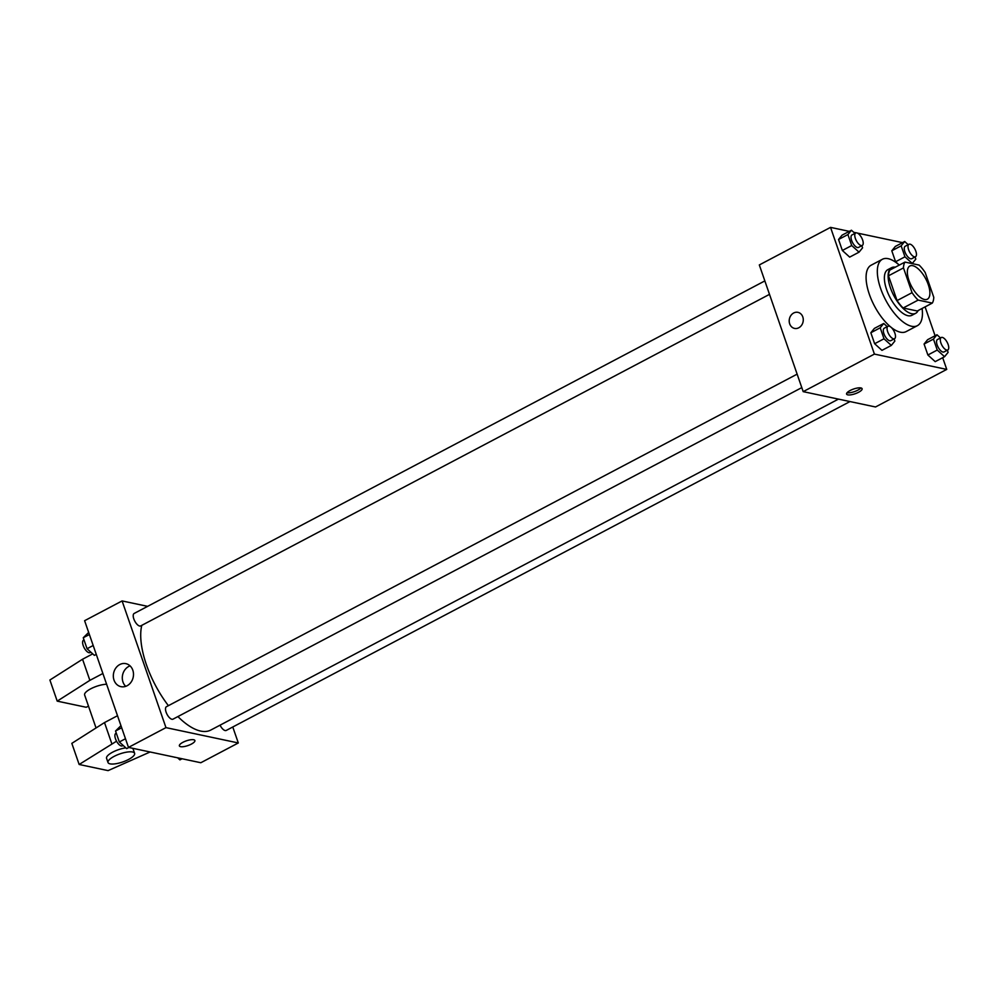 <?xml version="1.0" encoding="UTF-8"?>
<svg xmlns="http://www.w3.org/2000/svg" width="998" height="998" viewBox="0 0 998 998"><rect width="100%" height="100%" fill="white"/><g stroke="black" fill="none" stroke-linecap="round" stroke-linejoin="round"><path stroke-width="1.5" d="M924.472 299.487A18.762 8.046 -117.8 0 1 910.114 283.457A18.762 8.046 -117.8 0 1 909.877 265.992A18.762 8.046 -117.8 0 1 925.745 278.841A18.762 8.046 -117.8 0 1 927.379 299.188A18.762 8.046 -117.8 0 1 924.472 299.487M933.766 297.279L925.183 272.504A25.2 10.803 -117.8 0 0 919.121 265.081L904.974 262.087A25.2 10.803 -117.8 0 0 903.477 267.901L912.06 292.676A25.2 10.803 -117.8 0 0 918.135 300.099L932.282 303.093A25.2 10.803 -117.8 0 0 933.766 297.279M903.477 267.901L888.494 275.81L897.065 300.585L912.06 292.676M918.135 300.099L903.14 307.995L917.287 311.002L932.282 303.093M903.14 307.995A25.2 10.803 -117.8 0 1 897.065 300.585M888.494 275.81A25.2 10.803 -117.8 0 1 889.979 269.996L904.974 262.087M895.256 267.202A25.798 11.065 62.2 0 0 891.601 267.676A25.798 11.065 62.2 0 0 890.366 287.686A25.798 11.065 62.2 0 0 915.665 313.322A25.798 11.065 62.2 0 0 918.123 310.565M915.665 313.322L911.91 315.293A25.798 11.065 -117.8 0 1 907.93 315.705A25.798 11.065 -117.8 0 1 886.623 289.657A25.798 11.065 -117.8 0 1 887.846 269.647L891.601 267.676M922.09 308.469A37.525 16.093 -117.8 0 1 917.387 325.672A37.525 16.093 -117.8 0 1 911.586 326.259A37.525 16.093 -117.8 0 1 882.868 294.21A37.525 16.093 -117.8 0 1 882.382 259.28A37.525 16.093 -117.8 0 1 899.235 265.106L895.593 261.75L904.961 256.81L912.284 263.447L915.815 259.118L915.066 256.96M917.387 325.672L906.147 331.598A37.525 16.093 -117.8 0 1 900.333 332.184A37.525 16.093 -117.8 0 1 891.276 327.444M890.453 326.77A37.525 16.093 -117.8 0 1 868.672 292.264A37.525 16.093 -117.8 0 1 871.129 265.206L882.382 259.28M854.949 233.395L851.444 230.226L842.075 235.166L838.545 239.495L842.349 250.473L849.672 257.11L859.041 252.17L862.571 247.828L861.823 245.683M908.192 244.685L904.687 241.504L895.318 246.444L891.788 250.785L895.593 261.75L899.273 265.094M902.529 242.639L857.382 233.083M856.259 232.846L853.739 232.309M849.286 231.361L830.536 227.382L874.41 354.09L946.74 369.41L942.686 357.696M935.089 335.752L925.096 306.885M887.234 326.645L883.729 323.477L874.36 328.417L870.842 332.746L874.635 343.724L881.958 350.36L891.326 345.42L894.857 341.079L894.108 338.933M940.478 337.923L936.972 334.754L927.604 339.694L924.073 344.036L927.878 355.001L935.201 361.638L944.57 356.698L948.1 352.356L947.351 350.211M830.536 227.382L759.316 264.944L803.19 391.64L874.41 354.09M798.799 327.768A8.209 6.986 102 0 1 794.545 328.417A8.209 6.986 102 0 1 789.406 318.936A8.209 6.986 102 0 1 797.938 312.349A8.209 6.986 102 0 1 803.265 319.323A8.209 6.986 102 0 1 798.799 327.768M803.19 391.64L875.52 406.972L946.74 369.41M847.789 394.859A8.209 2.495 -19.1 0 1 846.591 394.085A8.209 2.495 -19.1 0 1 853.527 389.045A8.209 2.495 -19.1 0 1 862.11 388.709A8.209 2.495 -19.1 0 1 856.933 393.062A8.209 2.495 -19.1 0 1 847.789 394.859M860.9 387.935A8.209 2.495 -19.1 0 1 854.425 391.628A8.209 2.495 -19.1 0 1 847.065 392.725M794.545 328.417A8.209 6.986 102 0 1 789.418 318.936A8.209 6.986 102 0 1 797.951 312.349M838.445 399.113L210.828 730.037A65.668 28.169 -117.8 0 1 200.673 731.072A65.668 28.169 -117.8 0 1 177.906 716.576M168.412 705.673A65.668 28.169 -117.8 0 1 141.778 625.347M220.059 725.172A7.036 3.019 62.2 0 0 226.247 730.436L849.984 401.558M769.495 294.36L140.718 625.908A7.036 3.019 -117.8 0 1 139.62 626.02A7.036 3.019 -117.8 0 1 134.243 620.008A7.036 3.019 -117.8 0 1 134.156 613.458L764.842 280.912M801.793 387.611L173.003 719.159A7.036 3.019 -117.8 0 1 171.918 719.271A7.036 3.019 -117.8 0 1 166.529 713.258A7.036 3.019 -117.8 0 1 166.441 706.709L797.128 374.15M147.629 606.347L122.093 600.933L165.967 727.629L238.31 742.961L232.771 726.993M127.083 685.751A11.764 10.005 102 0 1 120.97 686.661A11.764 10.005 102 0 1 113.622 673.076A11.764 10.005 102 0 1 125.848 663.645A11.764 10.005 102 0 1 133.483 673.638A11.764 10.005 102 0 1 127.083 685.751M165.967 727.629L128.48 747.402L84.605 620.706L122.093 600.933M130.064 665.878A11.764 10.005 -78 0 0 122.592 674.985A11.764 10.005 -78 0 0 125.723 686.337M128.48 747.402L200.823 762.734L238.31 742.961M182.921 742.312A8.209 2.495 -19.1 0 1 194.897 740.516A8.209 2.495 -19.1 0 1 187.961 745.556A8.209 2.495 -19.1 0 1 179.378 745.893A8.209 2.495 -19.1 0 1 182.921 742.312M179.378 745.893A8.209 2.495 160.9 0 0 187.961 745.556A8.209 2.495 160.9 0 0 194.897 740.516M106.611 684.241A14.072 4.279 160.9 0 0 91.704 688.321A14.072 4.279 160.9 0 0 84.618 694.97L96.045 727.954M102.881 673.488L89.87 680.349L57.21 701.132L86.152 707.258L88.51 706.21M150.124 751.981L108.083 770.618L79.154 764.48L71.831 743.36L104.503 722.577L117.515 715.716M108.021 762.534A14.072 4.279 -19.1 0 1 114.084 756.397A14.072 4.279 -19.1 0 1 134.618 753.328A14.072 4.279 -19.1 0 1 122.717 761.973A14.072 4.279 -19.1 0 1 108.021 762.534L106.561 758.318A14.072 4.279 -19.1 0 1 112.624 752.18A14.072 4.279 -19.1 0 1 125.81 747.839M128.605 747.589A14.072 4.279 -19.1 0 1 129.403 747.589M132.335 748.213A14.072 4.279 -19.1 0 1 133.158 749.111L134.618 753.328M79.154 764.48L116.541 741.202M57.21 701.132L49.9 680.012L82.56 659.229L92.727 653.865M82.56 659.229L89.87 680.349M104.503 722.577L111.813 743.697M936.972 334.754L933.454 339.095L937.247 350.061L944.57 356.698M947.801 349.974L944.058 351.945A7.036 3.019 -117.8 0 1 942.973 352.057A7.036 3.019 -117.8 0 1 937.584 346.056A7.036 3.019 -117.8 0 1 937.496 339.507L941.239 337.524A7.036 3.019 -117.8 0 1 947.189 342.339A7.036 3.019 -117.8 0 1 947.801 349.974A7.036 3.019 -117.8 0 1 946.715 350.086A7.036 3.019 -117.8 0 1 941.339 344.073A7.036 3.019 -117.8 0 1 941.239 337.524M927.604 339.694L924.073 344.036L933.454 339.095M924.073 344.036L927.878 355.001L937.247 350.061M927.878 355.001L935.201 361.638M904.687 241.504L901.157 245.845L904.961 256.81M915.515 256.723L911.76 258.707A7.036 3.019 -117.8 0 1 910.675 258.806A7.036 3.019 -117.8 0 1 905.298 252.806A7.036 3.019 -117.8 0 1 905.198 246.257L908.953 244.273A7.036 3.019 -117.8 0 1 914.904 249.088A7.036 3.019 -117.8 0 1 915.515 256.723A7.036 3.019 -117.8 0 1 914.43 256.835A7.036 3.019 -117.8 0 1 909.041 250.822A7.036 3.019 -117.8 0 1 908.953 244.273M895.318 246.444L891.788 250.785L901.157 245.845M891.788 250.785L895.593 261.75M883.729 323.477L880.211 327.806L884.003 338.784L891.326 345.42M894.557 338.696L890.815 340.667A7.036 3.019 -117.8 0 1 889.729 340.78A7.036 3.019 -117.8 0 1 884.34 334.767A7.036 3.019 -117.8 0 1 884.253 328.217L887.995 326.246A7.036 3.019 -117.8 0 1 893.946 331.062A7.036 3.019 -117.8 0 1 894.557 338.696A7.036 3.019 -117.8 0 1 893.472 338.796A7.036 3.019 -117.8 0 1 888.095 332.796A7.036 3.019 -117.8 0 1 887.995 326.246M874.36 328.417L870.842 332.746L880.211 327.806M870.842 332.746L874.635 343.724L884.003 338.784M874.635 343.724L881.958 350.36M851.444 230.226L847.913 234.555L851.718 245.533L859.041 252.17M862.272 245.446L858.53 247.417A7.036 3.019 -117.8 0 1 857.432 247.529A7.036 3.019 -117.8 0 1 852.055 241.516A7.036 3.019 -117.8 0 1 851.955 234.967L855.71 232.996A7.036 3.019 -117.8 0 1 861.661 237.811A7.036 3.019 -117.8 0 1 862.272 245.446A7.036 3.019 -117.8 0 1 861.187 245.558A7.036 3.019 -117.8 0 1 855.797 239.545A7.036 3.019 -117.8 0 1 855.71 232.996M842.075 235.166L838.545 239.495L847.913 234.555M838.545 239.495L842.349 250.473L851.718 245.533M842.349 250.473L849.672 257.11M177.607 757.806L179.914 759.89L182.073 758.754M175.087 757.27A7.036 3.019 -117.8 0 1 174.55 757.233A7.036 3.019 -117.8 0 1 173.964 757.033M120.958 725.671L115.543 730.998L119.336 741.976L126.671 748.612L128.829 747.477M115.543 730.998L121.681 727.767M119.336 741.976L125.486 738.732M123.166 745.431L122.405 745.843A7.036 3.019 -117.8 0 1 121.307 745.955A7.036 3.019 -117.8 0 1 115.93 739.942A7.036 3.019 -117.8 0 1 115.843 733.393L116.292 733.156M88.672 632.42L83.258 637.747L87.051 648.725L94.373 655.362L96.27 654.364M83.258 637.747L89.396 634.516M87.051 648.725L93.188 645.494M90.868 652.193L90.107 652.592A7.036 3.019 -117.8 0 1 89.022 652.704A7.036 3.019 -117.8 0 1 83.645 646.692A7.036 3.019 -117.8 0 1 83.545 640.142L83.994 639.905"/></g></svg>
